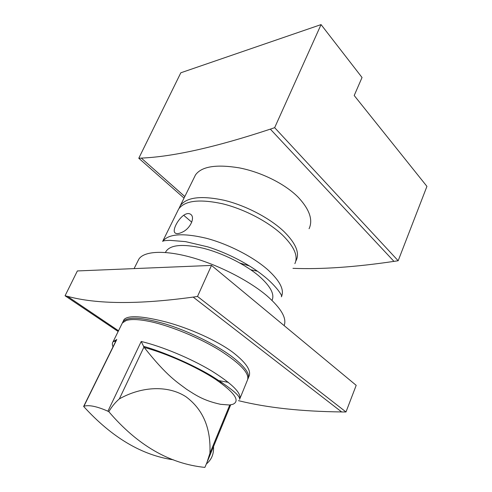 <?xml version="1.0" encoding="UTF-8"?>
<svg xmlns="http://www.w3.org/2000/svg" width="492" height="492" viewBox="0 0 492 492"><rect width="100%" height="100%" fill="white"/><g stroke="black" fill="none" stroke-linecap="round" stroke-linejoin="round"><path stroke-width="0.74" d="M295.797 261.049L296.233 260.274C299.788 252.814 295.717 243.251 284.007 231.578C270.034 218.208 245.766 205.459 223.977 200.232C200.976 195.398 186.413 197.23 180.269 205.736L179.057 208.405M240.041 263.109L249.61 266.006M194.543 176.843L195.508 174.9C201.579 166.462 216.123 164.113 239.143 167.846C260.926 172.022 284.991 183.725 298.404 197.458C309.585 209.555 313.146 219.979 309.074 228.731M184.814 196.536L141.296 158.092C172.95 156.776 215.963 147.12 270.342 129.132L393.981 261.393L398.169 260.742L426.933 186.382L354.203 95.516L362.038 77.496L321.055 24.6L274.659 127.668L270.329 129.156M292.949 268.337C321.374 269.456 355.046 267.131 393.963 261.375M184.808 196.56L141.296 158.092M321.055 24.6L180.816 72.791L138.787 158.252L141.284 158.11M398.169 260.742L274.659 127.668M184.039 198.11L138.787 158.252M213.54 446.545C213.94 453.938 211.56 459.731 206.394 463.919M240.01 398.366L247.347 380.341C250.108 373.975 241.031 364.037 220.121 350.532C199.752 337.942 171.216 326.122 150.669 321.688C139.291 319.29 131.112 318.908 126.13 320.544L122.428 322.912L121.672 324.363M219.955 382.339L222.439 382.825M84.55 404.596L83.64 406.441C111.899 437.48 141.819 455.272 173.412 459.817M119.359 398.877C115.239 402.444 111.727 406.712 108.818 411.687C137.465 445.248 169.482 463.821 204.875 467.4L206.818 462.904L209.918 453.267C211.019 428.231 203.024 409.381 185.939 396.724C168.67 385.494 142.692 385.808 119.359 398.877L143.953 347.069L144.211 347.45C167.342 376.798 178.012 382.696 186.48 389.209C195.256 394.768 202.87 400.433 220.508 404.307L229.53 405.014L232.925 404.289C240.428 400.857 234.586 392.505 215.404 379.234C196.4 366.743 166.401 353.342 144.211 347.45M229.905 404.971L229.53 405.014M239.788 398.914L239.586 399.418C242.113 393.631 232.722 384.092 211.412 370.796C190.675 358.373 161.819 346.35 141.21 341.485L107.902 411.207C97.029 406.404 89.04 404.744 83.935 406.226L83.64 406.441M83.935 406.226L116.788 339.517L115.884 340.987L113.099 341.719C112.145 343.059 112.115 344.757 113.006 346.823M141.21 341.485L143.953 347.069M107.902 411.207L108.818 411.687M250.779 269.782L257.402 271.184M294.862 263.638C298.392 256.246 294.277 246.732 282.525 235.096C268.491 221.763 244.161 209.008 222.341 203.731C199.315 198.836 184.752 200.601 178.651 209.026L177.686 210.976M190.89 214.494C195.244 217.728 190.127 228.645 182.495 232.064C178.922 233.829 176.419 234.087 174.98 232.845C172.169 230.484 177.55 219.666 183.688 215.262C186.616 213.288 189.02 213.036 190.89 214.494M284.13 325.612C286.977 318.349 281.283 308.441 267.033 295.889C249.137 280.631 218.35 264.862 191.296 257.353C164.211 249.825 144.051 251.129 138.873 259.093L137.871 261.086M247.845 379.074L247.913 378.963C250.459 374.117 244.967 366.534 231.418 356.226C215.312 344.326 188.768 331.27 165.958 324.16C142.01 317.174 127.686 316.356 122.982 321.719L113.099 341.719L116.788 339.517M216.941 380.254L228.386 382.37M123.535 320.593L124.082 319.493C128.332 315.052 142.594 315.962 166.88 322.211C190.01 328.564 216.978 340.476 233.011 352.457C246.449 362.942 251.713 371.036 248.817 376.737L248.38 377.807M118.51 330.759L67.416 296.319C96.74 304.314 138.658 304.573 193.165 297.088L341.669 411.964L345.987 411.97L197.513 296.448L193.153 297.125M238.448 400.648C266.879 407.72 301.27 411.478 341.632 411.939M118.498 330.784L67.416 296.319M197.513 296.448L211.498 265.416L356.196 385.334L345.987 411.97M211.498 265.416L77.367 270.944L65.067 295.772L67.404 296.344M118.154 331.491L65.067 295.772M229.77 404.996L209.918 453.267M281.529 296.381L281.356 296.811C284.622 290.108 280.126 281.11 267.869 269.825C253.263 256.867 228.3 244.014 206.185 238.233C182.883 232.765 168.369 233.829 162.643 241.418L178.651 209.026M271.996 300.372C274.8 294.468 270.661 286.529 259.579 276.547C245.975 264.727 222.692 253.042 202.649 248.103C181.548 243.491 169.131 244.948 165.398 252.482M195.508 174.9L180.269 205.736M230.668 404.861L207.458 461.348M116.1 340.556L83.652 406.423M239.586 399.418C240.606 396.078 231.031 388.12 210.853 375.537C191.24 363.957 163.971 352.198 143.455 346.263M281.356 296.811C282.316 296.448 281.043 294.007 277.543 289.487C273.281 284.327 268.441 279.634 263.029 275.409C249.278 264.388 227.808 253.109 207.87 246.886L185.552 241.627L170.367 240.391C165.583 240.422 163.012 240.766 162.643 241.418M183.688 215.262L191.751 222.193M124.082 319.493L122.982 321.719M138.873 259.093L134.088 268.607"/></g></svg>
